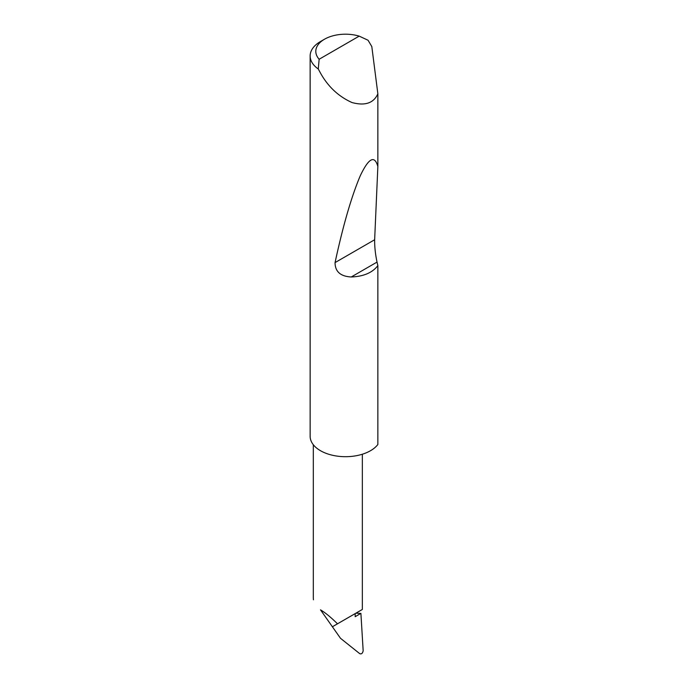<?xml version="1.0" encoding="UTF-8"?>
<svg xmlns="http://www.w3.org/2000/svg" width="688" height="688" viewBox="0 0 688 688"><rect width="100%" height="100%" fill="white"/><g stroke="black" fill="none" stroke-linecap="round" stroke-linejoin="round"><path stroke-width="1.03" d="M319.146 59.254L359.188 36.129L368.063 40.248L371.804 46.552L377.858 93.8C373.679 103.148 365.061 106.064 352.015 102.546C338.582 96.509 328.081 86.688 320.496 73.091L318.277 68.989A35.355 20.416 180 0 1 310.142 55.969A35.355 20.416 180 0 1 320.496 41.529L324.495 39.225A29.704 17.148 0 0 0 319.146 59.254L318.277 68.989M310.142 55.969L310.142 436.269A35.355 20.416 0 0 0 320.496 450.709A35.355 20.416 0 0 0 377.858 444.508L377.858 265.62C372.44 272.697 363.565 276.49 351.241 276.98C340.491 276.395 335.09 271.605 335.056 262.601C343.045 225.604 351.422 196.725 360.177 175.973C368.665 158.008 374.556 154.843 377.858 166.479L374.65 239.742C374.556 246.691 375.356 254.139 377.033 262.094L377.858 265.62M377.858 93.8L377.858 166.479M320.496 609.843L332.39 626.759L337.498 623.81C330.902 617.291 325.235 612.638 320.496 609.843L340.5 638.301L332.39 626.759L355.171 613.61L355.171 616.689L360.899 613.378L355.859 613.206M337.498 623.81L362.344 609.465L362.344 454.218M340.5 638.301L359.652 653.6C361.372 654.4 362.542 653.471 363.169 650.814L360.899 613.378M313.324 597.992L313.401 599.798M359.188 36.129A29.704 17.148 0 0 0 324.495 39.225M377.033 262.094L351.241 276.98M374.65 239.742L335.056 262.601M313.315 444.732L313.315 597.992"/></g></svg>
